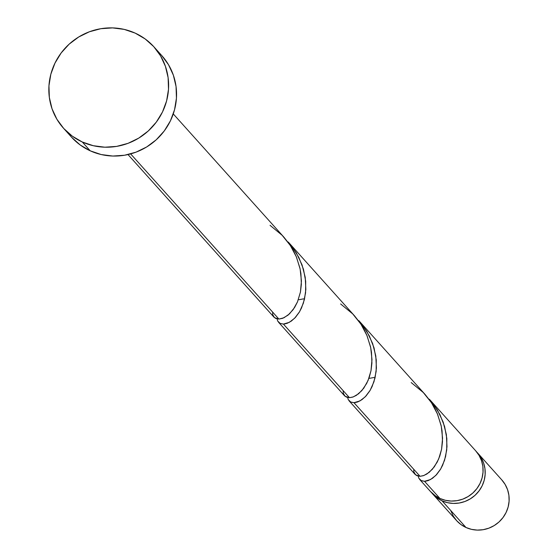 <?xml version="1.0" encoding="UTF-8"?>
<svg xmlns="http://www.w3.org/2000/svg" width="558" height="558" viewBox="0 0 558 558"><rect width="100%" height="100%" fill="white"/><g stroke="black" fill="none" stroke-linecap="round" stroke-linejoin="round"><path stroke-width="0.84" d="M442.048 500.819A30.418 29.365 138.1 0 1 432.631 493.914A30.418 29.365 138.1 0 1 431.606 492.707L437.06 497.91L442.048 500.819L465.993 527.491L442.048 500.819L447.544 502.681L453.34 503.421L459.206 503.023L464.926 501.489L470.268 498.88L475.039 495.309L479.043 490.894L482.14 485.823L484.205 480.278L485.153 474.474L484.951 468.636L483.612 462.994L481.184 457.755L476.804 452.133A30.418 29.365 138.1 0 1 477.899 453.277A30.418 29.365 138.1 0 1 478.98 490.984A30.418 29.365 138.1 0 1 442.048 500.819M432.631 493.914L456.577 520.593A30.418 29.365 -41.9 0 0 465.993 527.491L461.006 524.59L456.716 520.747L453.291 516.115L450.864 510.877M82.291 141.99A60.829 58.73 138.1 0 1 63.459 128.18A60.829 58.73 138.1 0 1 61.289 52.78A60.829 58.73 138.1 0 1 135.162 33.11A60.829 58.73 138.1 0 1 153.994 46.914A60.829 58.73 138.1 0 1 156.163 122.314A60.829 58.73 138.1 0 1 82.291 141.99L90.236 150.827L82.291 141.99L72.317 136.173L63.738 128.486L56.888 119.231L52.027 108.754L49.348 97.469L48.951 85.793L50.848 74.193L54.977 63.103L61.164 52.954L69.178 44.131L78.72 36.981L89.406 31.771L100.845 28.702L112.577 27.9L124.169 29.386L135.162 33.11L145.136 38.927L153.722 46.614L160.571 55.87L165.426 66.346L168.104 77.632L168.502 89.301L166.605 100.907L162.483 111.998L156.289 122.146L148.275 130.97L138.733 138.119L128.047 143.329L116.615 146.391L104.876 147.2L93.291 145.708L82.291 141.99M63.459 128.18L71.396 137.024A60.829 58.73 -41.9 0 0 90.236 150.827A60.829 58.73 -41.9 0 0 164.101 131.158A60.829 58.73 -41.9 0 0 161.932 55.758L153.994 46.914M273.587 316.686L275.771 318.478L278.902 319.071L130.642 153.903L278.902 319.071L283.966 317.76L289.449 313.903L294.589 307.514L297.463 301.948L300.462 291.953L301.348 284.413L300.915 273.678L299.953 268.161L296.165 256.359L293.201 250.256L289.616 244.425L283.952 237.227L173.273 113.923M419.609 479.413L430.511 491.556A30.418 29.365 -41.9 0 0 439.927 498.454L424.533 481.31L421.025 480.522L418.793 478.185M369.466 378.331L374.048 377.487M414.768 473.972L416.945 475.723L420.041 476.302L353.967 402.695L350.591 401.983L348.352 399.821M349.099 400.86L415.11 474.398M298.9 299.716L303.475 298.872M344.16 395.301L346.344 397.087L349.468 397.687L283.401 324.079L280.025 323.368L277.786 321.206M278.533 322.245L344.537 395.782M425.433 481.254L424.533 481.31L439.927 498.454A30.418 29.365 -41.9 0 0 476.867 488.62A30.418 29.365 -41.9 0 0 475.779 450.92L429.381 399.235L437.458 410.102L443.191 422.12L446.365 434.556L446.993 446.672L445.591 456.57L442.661 465.191L440.443 469.39L436.614 474.579L432.464 478.311L428.328 480.543L425.433 481.254M418.221 476.127L418.807 478.22L421.367 480.696L424.533 481.31L430.497 479.545L435.812 475.43L440.708 468.95L444.538 460.336L446.721 450.006L446.832 438.497L444.593 426.458L439.927 414.573L432.959 403.511L429.381 399.235M354.867 402.639L353.967 402.695L420.041 476.302L423.334 475.702L426.919 473.986L432.373 469.271L437.235 462.073L439.795 456.046L441.601 449.176L442.487 441.643L442.055 430.902L441.092 425.391L437.305 413.59L434.34 407.486L430.755 401.655L425.091 394.45L358.815 320.62L366.892 331.487L372.625 343.505L375.792 355.941L376.42 368.057L375.025 377.961L372.088 386.575L369.877 390.774L366.048 395.964L361.898 399.695L357.762 401.927L354.867 402.639M347.655 397.512L348.241 399.605L350.794 402.081L353.967 402.695L359.931 400.93L365.239 396.815L370.142 390.335L373.972 381.721L376.155 371.391L376.266 359.882L374.027 347.843L369.361 335.958L362.386 324.896L358.815 320.62M284.294 324.024L283.401 324.079L349.468 397.687L352.761 397.087L356.353 395.371L361.8 390.656L366.662 383.458L369.229 377.438L371.035 370.561L371.921 363.028L371.482 352.293L370.526 346.776L366.739 334.974L363.767 328.871L360.182 323.04L354.525 315.842L288.242 242.005L296.326 252.879L302.052 264.89L305.226 277.333L305.854 289.442L304.459 299.346L301.522 307.96L299.304 312.159L295.482 317.349L291.332 321.08L287.189 323.312L284.294 324.024M277.082 318.897L277.668 320.99L280.228 323.466L283.401 324.079L289.358 322.315L294.673 318.2L299.576 311.72L303.399 303.106L305.589 292.776L305.693 281.267L303.454 269.228L298.795 257.343L291.82 246.28L288.242 242.005M430.448 491.479L435.54 495.978L439.927 498.454L445.43 500.317L451.22 501.063L457.093 500.659L462.805 499.131L468.148 496.522L472.919 492.951L476.93 488.536L480.026 483.465L482.084 477.92L483.033 472.117L482.837 466.279L481.498 460.636L479.071 455.398L475.646 450.773M161.66 55.458L168.509 64.714L173.364 75.191L176.042 86.476L176.44 98.145L174.542 109.752L170.42 120.842L164.226 130.99L156.212 139.814L146.677 146.963L135.985 152.174L124.553 155.236L112.814 156.045L101.228 154.552L90.236 150.827L80.254 145.017L71.675 137.331M501.705 479.803L505.13 484.435L507.564 489.673L508.903 495.316L509.098 501.154L508.15 506.957L506.085 512.502L502.995 517.573L498.985 521.988L494.214 525.559L488.871 528.168L483.151 529.695L477.285 530.1L471.489 529.354L465.993 527.491A30.418 29.365 -41.9 0 0 502.932 517.657A30.418 29.365 -41.9 0 0 501.844 479.957L477.899 453.277M270.051 225.327L282.174 235.316L290.39 245.583L296.458 257.057L300.148 269.082L301.425 280.988L300.434 292.099L297.526 301.794L293.194 309.592L288.047 315.137L282.76 318.276L278.902 319.071L274.48 317.662L272.681 314.545L272.618 312.068M340.624 303.943L352.747 313.931L360.956 324.198L367.031 335.672L370.721 347.697L371.991 359.603L371 370.714L368.092 380.41L363.76 388.208L358.613 393.753L353.326 396.891L349.468 397.687L345.053 396.278L343.254 393.153L343.184 390.677M411.19 382.558L423.313 392.546L431.529 402.813L437.598 414.28L441.287 426.312L442.557 438.218L441.573 449.33L438.665 459.025L434.326 466.816L429.179 472.368L423.899 475.5L420.041 476.302L415.619 474.893L413.82 471.768L413.75 469.292M128.005 154.559L273.971 317.167"/></g></svg>
